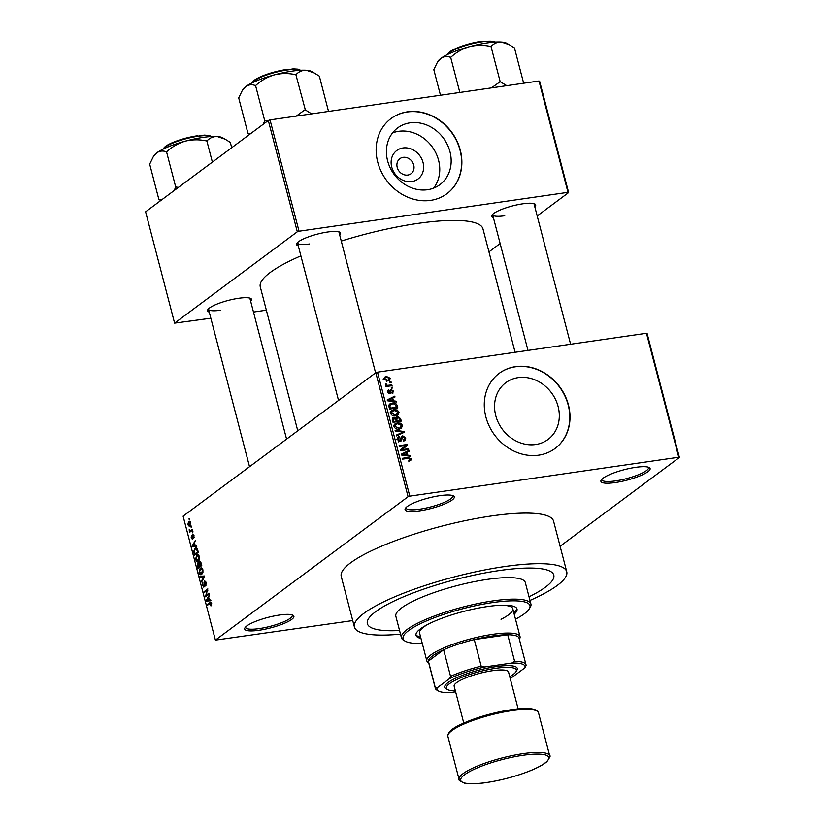 <?xml version="1.0" encoding="UTF-8"?>
<svg xmlns="http://www.w3.org/2000/svg" width="825" height="825" viewBox="0 0 825 825"><rect width="100%" height="100%" fill="white"/><g stroke="black" fill="none" stroke-linecap="round" stroke-linejoin="round"><path stroke-width="1.24" d="M615.275 482.553A25.42 5.404 -14.6 0 1 601.198 480.057A25.42 5.404 -14.6 0 1 635.735 467.332A25.42 5.404 -14.6 0 1 649.213 467.548A25.42 5.404 -14.6 0 1 641.541 475.2A25.42 5.404 -14.6 0 1 615.275 482.553M601.858 479.243A24.08 5.125 165.4 0 0 601.868 479.748A24.08 5.125 165.4 0 0 615.491 480.892A24.08 5.125 165.4 0 0 648.481 467.61A24.08 5.125 165.4 0 0 648.244 467.156M259.071 630.248A25.42 5.404 -14.6 0 1 244.994 627.753A25.42 5.404 -14.6 0 1 279.52 615.027A25.42 5.404 -14.6 0 1 293.009 615.244A25.42 5.404 -14.6 0 1 285.326 622.896A25.42 5.404 -14.6 0 1 259.071 630.248M245.644 626.938A24.08 5.125 165.4 0 0 245.664 627.443A24.08 5.125 165.4 0 0 259.277 628.588A24.08 5.125 165.4 0 0 292.267 615.306A24.08 5.125 165.4 0 0 292.04 614.852M419.461 510.871A25.42 5.404 -14.6 0 1 405.374 508.375A25.42 5.404 -14.6 0 1 439.911 495.65A25.42 5.404 -14.6 0 1 453.399 495.866A25.42 5.404 -14.6 0 1 445.717 503.518A25.42 5.404 -14.6 0 1 419.461 510.871M406.034 507.561A24.08 5.125 165.4 0 0 406.055 508.066A24.08 5.125 165.4 0 0 419.667 509.2A24.08 5.125 165.4 0 0 452.657 495.928A24.08 5.125 165.4 0 0 452.43 495.474M411.757 181.562A17.768 15.366 -126.7 0 1 391.72 167.032A17.768 15.366 -126.7 0 1 403.012 147.964A17.768 15.366 -126.7 0 1 423.05 162.494A17.768 15.366 -126.7 0 1 411.757 181.562M403.157 157.338A9.364 8.106 53.3 0 0 399.877 158.678A9.364 8.106 53.3 0 0 397.908 169.28A9.364 8.106 53.3 0 0 407.777 175.044A9.364 8.106 53.3 0 0 411.056 173.704A9.364 8.106 53.3 0 0 413.026 163.102A9.364 8.106 53.3 0 0 403.157 157.338M410.087 122.822A35.372 30.607 53.3 0 0 397.671 127.896A35.372 30.607 53.3 0 0 390.246 167.939A35.372 30.607 53.3 0 0 427.505 189.719A35.372 30.607 53.3 0 0 439.911 184.645A35.372 30.607 53.3 0 0 447.346 144.602A35.372 30.607 53.3 0 0 410.087 122.822M433.63 188.11A35.372 30.607 53.3 0 0 433.95 149.469A35.372 30.607 53.3 0 0 398.671 131.319A35.372 30.607 53.3 0 0 392.545 132.918M407.478 111.829A46.829 40.508 53.3 0 0 391.05 118.542A46.829 40.508 53.3 0 0 381.212 171.559A46.829 40.508 53.3 0 0 430.547 200.382A46.829 40.508 53.3 0 0 446.964 193.669A46.829 40.508 53.3 0 0 456.802 140.662A46.829 40.508 53.3 0 0 407.478 111.829M446.861 193.751A46.829 40.508 53.3 0 0 456.555 140.755A46.829 40.508 53.3 0 0 407.261 111.994A46.829 40.508 53.3 0 0 390.947 118.625M535.642 444.51A35.372 30.607 -126.7 0 1 498.382 422.73A35.372 30.607 -126.7 0 1 505.808 382.687A35.372 30.607 -126.7 0 1 518.213 377.613A35.372 30.607 -126.7 0 1 555.483 399.393A35.372 30.607 -126.7 0 1 548.048 439.436A35.372 30.607 -126.7 0 1 535.642 444.51M515.615 366.63A46.829 40.508 53.3 0 0 499.187 373.343A46.829 40.508 53.3 0 0 489.349 426.35A46.829 40.508 53.3 0 0 538.673 455.173A46.829 40.508 53.3 0 0 555.101 448.46A46.829 40.508 53.3 0 0 564.939 395.453A46.829 40.508 53.3 0 0 515.615 366.63M554.998 448.542A46.829 40.508 53.3 0 0 564.692 395.546A46.829 40.508 53.3 0 0 515.398 366.785A46.829 40.508 53.3 0 0 499.084 373.416M493.381 217.583A22.739 4.837 -14.6 0 1 491.937 215.181A22.739 4.837 -14.6 0 1 522.833 203.796A22.739 4.837 -14.6 0 1 534.899 203.992A22.739 4.837 -14.6 0 1 534.806 206.786M492.608 214.356A21.409 4.558 165.4 0 0 492.638 214.737A21.409 4.558 165.4 0 0 504.735 215.748M298.268 245.798A22.739 4.837 -14.6 0 1 296.825 243.396A22.739 4.837 -14.6 0 1 327.721 232A22.739 4.837 -14.6 0 1 339.787 232.196A22.739 4.837 -14.6 0 1 339.694 235.001M297.495 242.571A21.409 4.558 165.4 0 0 297.526 242.942A21.409 4.558 165.4 0 0 309.623 243.963M209.241 312.056A22.739 4.837 -14.6 0 1 207.797 309.653A22.739 4.837 -14.6 0 1 238.693 298.268A22.739 4.837 -14.6 0 1 250.759 298.464A22.739 4.837 -14.6 0 1 250.676 301.259M208.477 308.828A21.409 4.558 165.4 0 0 208.498 309.21A21.409 4.558 165.4 0 0 220.605 310.221M529.98 600.435A109.704 23.337 165.4 0 0 566.744 571.735A109.704 23.337 165.4 0 0 504.714 566.538A109.704 23.337 165.4 0 0 354.42 627.041A109.704 23.337 165.4 0 0 400.507 634.157M566.744 571.735L553.565 521.142A109.704 23.337 165.4 0 0 491.535 515.945A109.704 23.337 165.4 0 0 341.241 576.448L354.42 627.041M515.099 352.265L482.955 228.834A115.057 24.482 165.4 0 0 417.904 223.389A115.057 24.482 165.4 0 0 341.272 241.065M499.331 570.549A96.329 20.491 165.4 0 0 367.362 623.669A96.329 20.491 165.4 0 0 399.568 630.517A96.329 20.491 165.4 0 1 367.362 623.669A96.329 20.491 165.4 0 1 499.331 570.549A96.329 20.491 165.4 0 1 553.792 575.107A96.329 20.491 165.4 0 0 499.331 570.549M679.398 457.463L678.758 457.236L646.47 333.269L647.109 333.496L679.398 457.463L560.103 546.263M189.812 525.979L187.811 524.793L188.616 521.513L190.647 522.679L189.172 526.278M189.874 521.338L189.296 521.194M192.328 529.33L192.534 530.135L189.791 532.177L189.234 529.567L190.307 530.65L192.328 529.33M192.442 538.993L191.194 537.756L191.483 535.312L192.184 538.23L192.627 534.322L194.019 535.611L193.648 538.23L192.906 535.074L192.194 539.096M194.061 535.776L192.906 535.074M191.575 537.436L192.854 538.127M196.69 548.099L194.999 548.347C196.02 547.336 196.917 547.872 197.701 549.966L198.32 552.327L194.545 555.132L193.7 551.554L194.999 548.347L195.886 547.934M200.155 561.32L199.372 561.433L201.114 563.062L201.764 565.558L197.99 568.363L197.34 565.857L197.711 562.939L198.732 563.217L199.763 561.258M198.309 562.856L199.176 563.155M204.476 575.984L204.682 576.768L201.537 581.955L201.321 581.12L204.146 576.747L200.269 577.098L200.052 576.252L204.476 575.984M204.146 576.747L203.466 576.84L204.146 576.747M208.952 593.154L209.158 593.959L205.394 596.764L207.302 590.257L204.28 592.505L204.074 591.7L207.838 588.895L205.93 595.403L208.952 593.154M211.128 602.281L209.932 602.446L211.664 603.333L210.942 605.952L210.705 602.972L207.58 605.158L207.374 604.354L210.602 602.116M210.684 602.972L210.169 603.23M646.47 333.269L377.51 372.157L409.798 496.124L408.086 496.702L375.787 372.725L183.109 516.141L215.397 640.118L352.739 620.575M408.086 496.702L215.397 640.118M210.705 599.899L210.932 600.744L206.518 601.095L206.302 600.249L209.395 594.877L208.673 597.259L209.406 600.043L210.705 599.899M204.012 586.946L202.383 585.42L202.878 582.161L202.816 585.069L203.816 586.132L204.126 585.595L204.466 580.707L206.209 582.398L205.631 586.018L205.745 582.656L204.682 581.512L203.672 587.101M205.796 581.285L204.682 581.512M204.507 586.09L203.631 586.214L204.517 586.028M201.847 574.283C200.826 575.252 199.887 574.705 199.052 572.643L200.176 568.105L201.743 567.899L202.919 569.776L202.929 572.519L200.97 574.685M201.713 567.878L200.176 568.105L201.743 567.899M198.402 561.052C197.381 562.021 196.443 561.485 195.608 559.422L196.732 554.874L198.299 554.668L199.475 556.545L199.485 559.298L197.526 561.454M198.268 554.658L196.732 554.874L198.299 554.668M196.567 545.624L196.783 546.47L192.38 546.82L192.163 545.975L195.257 540.602L194.535 542.974L195.257 545.758L196.567 545.624M192.926 531.63L192.596 532.837L192.926 531.63M191.483 526.113L191.153 527.319L191.483 526.113M189.513 518.523L189.183 519.729L189.513 518.523M390.998 381.666L391.205 382.47L390.029 382.635L389.823 381.831L390.998 381.666L389.978 382.429M392.442 387.183L392.648 387.987L391.473 388.152L391.256 387.348L392.442 387.183L391.411 387.946M396.082 401.177L396.299 402.012L387.41 400.764L387.183 399.919L394.773 396.155L394.989 396.99L392.71 398.052L393.432 400.837L396.082 401.177L395.165 401.858M397.485 415.264L395.732 415.821C393.432 416.336 391.71 415.511 390.576 413.346L391.617 410.52L394.01 409.623L397.186 409.994L399.042 412.118L397.959 414.965M400.929 428.495L399.176 429.052C396.877 429.557 395.154 428.732 394.02 426.566L395.062 423.741L397.454 422.854L400.63 423.225L402.487 425.349L401.404 428.185M403.373 440.251L404.797 438.044L402.961 436.611L401.167 440.932L400.207 441.313L397.341 439.343L397.99 437.044L399.176 436.569L399.496 437.353L398.3 439.178L400.022 440.498L400.795 440.127L401.084 437.322L402.734 435.817L405.776 437.972L405.044 440.509L403.683 441.045L403.373 440.251L404.281 439.869L403.456 440.478M402.961 436.611L400.249 438.426M399.496 437.353L396.536 439.302M399.042 441.231L400.795 440.127M410.221 455.452L410.438 456.297L401.548 455.039L401.321 454.193L408.911 450.429L409.128 451.275L406.849 452.327L407.571 455.111L410.221 455.452L409.303 456.132M678.758 457.236L409.798 496.124M410.489 460.618L409.118 461.02L408.798 460.237L410.262 459.009L409.406 458.236L402.6 459.102L402.394 458.298L407.993 457.483L411.232 458.906L410.767 460.443M408.942 460.608L410.262 459.009M408.468 448.707L408.674 449.512L400.414 450.708L400.197 449.852L405.931 445.49L399.31 446.449L399.094 445.644L407.354 444.448L407.581 445.314L401.858 449.666L408.468 448.707L407.076 449.738M403.992 431.537L404.198 432.321L396.557 435.899L396.34 435.064L403.136 432.114L395.299 431.042L395.072 430.196L403.992 431.537L401.909 433.393M400.62 418.615L401.27 421.111L393.02 422.297L392.37 419.801L393.865 417.285L395.825 417.904L397.557 416.512L400.62 418.615L399.785 419.234M392.917 417.656L393.865 417.285L392.329 418.43M397.217 405.518L397.825 407.88L389.575 409.076L388.802 405.529L389.751 403.982L392.246 403.085C394.546 402.528 396.196 403.343 397.217 405.518L396.371 406.147M391.854 392.638L392.721 391.246L391.504 390.297L389.565 393.68L387.379 392.112L388.606 389.998L388.235 391.968L389.235 392.896L391.143 389.513L393.587 391.184L392.174 393.422L392.401 392.391L391.906 392.762M393.082 392.999L392.174 393.422M391.504 390.297L389.771 391.514M390.266 393.412L389.565 393.68M387.812 390.359L387.41 390.895M388.926 390.792L387.513 392.504M388.41 393.504L389.668 392.566M390.287 389.833L391.143 389.513L389.885 390.452M391.834 384.883L392.05 385.688L386.038 386.554L385.832 385.749L386.791 385.615L385.471 384.801L385.595 383.996L387.461 385.358L391.834 384.883L390.442 385.914M390.225 378.252L389.503 380.294L387.698 380.944L384.007 379.149L384.728 377.097L386.471 376.468L390.225 378.252L389.379 378.881M529.031 596.795A96.329 20.491 165.4 0 0 553.792 575.107A96.329 20.491 165.4 0 1 529.031 596.795M538.993 81.005L539.632 81.232L568.631 192.555L567.992 192.328L538.993 81.005L270.033 119.893L299.032 231.217L297.309 231.784L268.311 120.471L145.602 211.808L174.601 323.122L210.849 318.202M297.309 231.784L174.601 323.122M266.351 310.179L253.481 312.046M568.631 192.555L537.188 215.954M500.136 243.53L488.947 251.862M567.992 192.328L299.032 231.217M300.888 255.853A115.057 24.482 165.4 0 0 260.277 286.842L297.773 430.794M268.311 120.471L270.033 119.893M570.611 344.231L534.064 203.94A21.409 4.558 165.4 0 0 533.909 203.6M286.584 439.127L249.934 298.413A21.409 4.558 165.4 0 0 249.769 298.073M375.602 372.869L338.951 232.155A21.409 4.558 165.4 0 0 338.786 231.815M375.787 372.725L377.51 372.157M408.829 461.856L409.076 460.515L411.232 458.906M401.445 454.668L408.911 450.429M406.013 452.956L406.849 452.327M406.694 455.771L407.571 455.111M403.941 454.575L406.539 454.977L405.952 452.739L402.28 454.431L403.941 454.575L403.033 455.256M405.673 455.627L406.539 454.977M401.528 454.988L402.28 454.431M407.581 445.314L405.426 446.923L405.199 446.057L407.354 444.448M405.426 446.923L400.445 450.698M400.465 450.698L401.858 449.666M404.869 438.653L405.776 437.972M403.734 440.272L403.662 440.983M397.351 437.931L399.176 436.569M397.495 439.787L398.3 439.178M401.177 436.972L402.734 435.817M396.495 435.662L403.136 432.114M394.216 424.7L397.454 422.854M399.867 423.792L400.63 423.225M401.6 426.009L402.487 425.349M400.342 426.948L399.64 429.443M394.175 427.02L394.979 426.422L398.98 428.237L400.744 427.597L401.528 425.494L397.64 423.658L393.535 425.999M397.774 429.134L398.98 428.237M395.856 424.277L394.979 426.422M395.268 418.316L395.825 417.904M395.845 417.79L397.557 416.512M395.567 418.1L396.371 418.11M392.937 421.977L396.237 420.998L395.546 418.657L394.206 418.069L392.267 419.286M394.845 422.039L396.237 420.998M394.206 418.069L393.412 419.956L393.772 421.358M395.814 421.895L397.207 420.863L400.104 420.441L399.651 418.739L397.774 417.316L394.927 419.183M398.702 421.482L400.104 420.441M395.948 419.894L396.794 419.275L397.207 420.863M397.774 417.316L396.794 419.275M390.772 411.469L394.01 409.623M396.412 410.572L397.186 409.994M398.155 412.789L399.042 412.118M396.897 413.727L396.196 416.223M390.73 413.799L391.535 413.191L395.526 415.016L397.299 414.377L398.083 412.263L394.195 410.438L390.091 412.768M394.329 415.903L395.526 415.016M392.411 411.046L391.535 413.191M388.957 404.931L392.246 403.085M390.328 408.127L396.66 407.22L394.546 403.92L392.442 403.889L389.823 405.539L390.328 408.127L389.493 408.757M395.257 408.251L396.66 407.22M389.122 407.333L389.957 406.704M388.853 406.251L389.823 405.539M387.307 400.393L394.773 396.155M392.618 397.753L391.875 398.671M392.556 401.486L393.432 400.837M389.802 400.3L392.401 400.702L391.813 398.465L388.142 400.156L389.802 400.3L388.895 400.971M391.535 401.342L392.401 400.702M387.389 400.713L388.142 400.156M392.762 391.803L393.587 391.184M385.956 386.234L386.791 385.615M385.492 384.863L386.512 384.099M385.811 385.254L386.564 384.698M386.007 386.44L387.461 385.358M387.338 386.368L388.73 385.327M388.132 380.201L388.07 380.882M384.007 378.128L386.471 376.468M384.316 378.077L385.007 378.005M384.863 379.046L387.482 380.139L388.884 379.644L389.359 378.355L386.739 377.262L385.347 377.747L384.161 379.582M386.347 380.985L387.482 380.139M211.643 605.045L210.684 605.189M208.972 604.127L207.374 604.354M210.86 600.476L206.518 601.095M206.9 600.167L206.302 600.249M207.601 600.167L208.89 600.095L208.302 597.857L206.786 600.322L208.065 600.136M208.818 597.785L208.302 597.857M206.879 595.66L205.167 595.908M207.91 590.174L207.302 590.257M205.672 591.473L204.074 591.7M207.539 595.165L205.93 595.403M206.229 585.121L205.373 585.245M202.898 585.348L202.383 585.42M202.115 581.006L201.321 581.12M204.6 576.469L200.269 577.098M199.568 572.571L199.052 572.643M199.495 572.313L201.64 573.468L202.476 570.106L200.382 568.92L199.495 572.313M202.476 573.592L200.898 573.818L202.62 573.323M202.321 568.415L200.382 568.92M198.227 567.229L199.351 566.393L197.979 563.702L198.227 567.229L199.825 566.992M200.949 566.156L199.351 566.393M199.258 563.98L197.979 563.702M199.794 566.063L201.114 565.073L200.403 562.567L199.578 562.238L199.794 566.063L201.393 565.826M200.949 562.495L199.578 562.238M196.123 559.35L195.608 559.422M196.041 559.082L198.196 560.247L199.031 556.885L196.938 555.689L196.041 559.082M199.031 560.371L197.443 560.598L199.176 560.103M198.877 555.194L196.938 555.689M194.782 553.998L197.67 551.853L196.216 548.79L195.205 549.151L194.184 551.368L194.782 553.998L196.381 553.771M195.989 548.8L195.205 549.151M196.721 546.191L192.38 546.82M192.761 545.892L192.163 545.975M193.463 545.882L194.752 545.82L194.164 543.582L192.648 546.047L193.927 545.861M194.102 537.353L193.39 537.457M193.792 534.951L193.153 535.043M192.875 537.725L192.338 537.797M193.009 531.939L192.39 532.032M191.183 531.135L189.585 531.372M191.627 530.815L190.018 531.042M189.874 530.362L189.286 530.444M192.204 530.382L190.307 530.65M192.503 530.155L190.905 530.382M191.565 526.422L190.946 526.515M188.213 524.525L189.606 525.174L190.255 522.947L188.853 522.297L188.213 524.525M190.472 525.216L189.1 525.412L190.554 525.04M190.369 521.916L188.853 522.297M189.585 518.832L188.966 518.925M525.989 664.754A46.829 9.962 -14.6 0 1 526.061 665.414L524.947 667.765A45.488 9.673 165.4 0 0 511.789 663.042L514.625 661.32A46.829 9.962 -14.6 0 1 525.989 664.754L519.069 638.189A46.829 9.962 165.4 0 0 507.705 634.755L474.262 639.592A46.829 9.962 165.4 0 0 443.644 649.77A46.829 9.962 165.4 0 0 432.475 655.958A46.829 9.962 165.4 0 0 428.381 661.134A46.829 9.962 165.4 0 0 428.443 661.794L435.363 688.359A46.829 9.962 -14.6 0 1 435.301 687.699L437.075 687.885A45.488 9.673 165.4 0 0 438.58 691.051A45.488 9.673 165.4 0 0 450.233 692.598L455.627 691.824M428.722 662.857L428.505 662.733A48.159 10.251 -14.6 0 1 426.824 660.866A48.159 10.251 -14.6 0 1 430.959 654.864A48.159 10.251 -14.6 0 1 482.078 636.199A48.159 10.251 -14.6 0 1 520.039 636.591A48.159 10.251 -14.6 0 1 519.482 639.035L519.348 639.251M514.625 661.32L507.705 634.755A46.829 9.962 165.4 0 0 474.262 639.592L481.181 666.157L484.677 666.961A45.488 9.673 165.4 0 0 449.45 678.676L450.563 676.335L443.644 649.77L428.381 661.134L435.301 687.699M449.45 678.676L437.075 687.885M510.118 678.109A45.488 9.673 165.4 0 0 512.572 676.964L524.947 667.765M511.789 663.042L484.677 666.961M450.563 676.335A46.829 9.962 -14.6 0 1 481.181 666.157M438.58 691.051L437.002 690.174A46.829 9.962 -14.6 0 1 435.363 688.359M514.192 614.151A52.171 11.096 165.4 0 0 517.007 609.005A52.171 11.096 165.4 0 0 487.503 606.54A52.171 11.096 165.4 0 0 416.017 635.312A52.171 11.096 165.4 0 0 420.977 638.437M415.944 634.662A52.171 11.096 165.4 0 0 420.647 637.168M515.501 619.173A65.557 13.942 165.4 0 0 529.196 608.974A65.557 13.942 165.4 0 0 492.886 602.528A65.557 13.942 165.4 0 0 425.153 621.493A65.557 13.942 165.4 0 0 405.364 641.231A65.557 13.942 165.4 0 0 422.287 643.459M405.364 641.231L403.786 640.355A66.897 14.231 -14.6 0 1 401.445 637.756A66.897 14.231 -14.6 0 1 493.092 600.868A66.897 14.231 -14.6 0 1 530.918 604.034A66.897 14.231 -14.6 0 1 530.145 607.437L529.196 608.974M530.918 604.034L525.308 582.533A66.897 14.231 165.4 0 0 487.493 579.356A66.897 14.231 165.4 0 0 395.845 616.254L401.445 637.756M426.824 660.866L419.574 633.033A48.159 10.251 -14.6 0 1 427.897 624.339M501.28 605.22A48.159 10.251 -14.6 0 1 512.789 608.757A48.159 10.251 -14.6 0 1 501.022 619.297M513.862 612.893A52.171 11.096 165.4 0 0 516.749 608.396M509.242 44.694L506.581 43.209A36.197 7.703 -14.6 0 0 501.394 42.044A36.197 7.703 165.4 0 0 487.379 42.9A36.197 7.703 165.4 0 0 469.477 46.664C476.417 44.993 483.419 44.911 490.473 46.417L491.236 46.303C493.989 43.385 497.372 41.962 501.394 42.044L509.242 44.694L514.46 47.932L523.658 83.222M506.767 85.666L500.177 81.706L490.957 46.283M500.177 81.706L491.401 87.883M451.11 57.028C456.431 52.202 462.547 48.747 469.477 46.664A36.197 7.703 165.4 0 0 440.911 58.358C443.85 56.399 447.026 56.048 450.429 57.307L451.11 57.028M459.824 92.452L450.636 57.162M440.478 95.246L433.816 69.671L437.291 62.514L440.911 58.358A36.197 7.703 165.4 0 0 438.209 61.019L437.291 62.514M500.466 81.727A41.549 8.838 165.4 0 0 499.692 81.84M161.483 199.98L159.112 199.413L160.627 200.619M158.905 199.568L149.686 164.144L153.151 156.987L156.771 152.831C159.72 150.872 162.896 150.521 166.299 151.779L166.98 151.501C172.291 146.675 178.417 143.22 185.336 141.137C192.287 139.466 199.279 139.384 206.333 140.889L207.096 140.776C209.859 137.858 213.242 136.445 217.253 136.517L225.112 139.167L230.33 142.405L231.712 147.706M212.376 162.102L206.817 140.755M178.499 187.316L175.725 187.048L166.495 151.635M175.725 187.048L174.168 190.544M225.112 139.167L222.451 137.693A36.197 7.703 165.4 0 0 217.253 136.517A36.197 7.703 165.4 0 0 185.336 141.137A36.197 7.703 165.4 0 0 156.771 152.831A36.197 7.703 -14.6 0 0 154.079 155.502L153.151 156.987M176.21 186.924A41.549 8.838 165.4 0 0 175.519 187.203M311.654 113.871L305.343 109.942A41.549 8.838 165.4 0 0 304.961 109.993A41.549 8.838 165.4 0 0 304.58 110.055L296.278 116.098M250.501 133.722L248.129 133.155L249.655 134.351M247.933 133.31L238.703 97.886L242.179 90.729L245.788 86.573C248.737 84.614 251.914 84.263 255.317 85.522L255.998 85.243C261.319 80.417 267.434 76.962 274.364 74.879C281.304 73.198 288.307 73.116 295.36 74.632L296.123 74.518C298.877 71.6 302.259 70.177 306.271 70.259L314.129 72.909L319.347 76.148L328.536 111.437M305.343 109.942L295.835 74.497M267.517 121.058L264.743 120.79L255.513 85.377M264.743 120.79L263.185 124.276M314.129 72.909L311.468 71.424A36.197 7.703 165.4 0 0 306.271 70.259A36.197 7.703 165.4 0 0 274.364 74.879A36.197 7.703 165.4 0 0 245.788 86.573A36.197 7.703 -14.6 0 0 243.097 89.234L242.179 90.729M265.227 120.667A41.549 8.838 165.4 0 0 264.547 120.945M509.747 676.675A36.125 7.683 165.4 0 0 515.883 671.818A36.125 7.683 165.4 0 0 495.866 668.271A36.125 7.683 165.4 0 0 458.556 678.717A36.125 7.683 165.4 0 0 447.645 689.597A36.125 7.683 165.4 0 0 455.369 690.845M447.645 689.597L446.067 688.72A37.455 7.972 -14.6 0 1 457.38 677.438A37.455 7.972 -14.6 0 1 496.083 666.6A37.455 7.972 -14.6 0 1 516.832 670.282L515.883 671.818M463.753 723.03L454.152 686.173A28.091 5.981 -14.6 0 1 492.638 670.673A28.091 5.981 -14.6 0 1 508.53 672.004L518.131 708.871M406.601 458.525L407.993 457.483M400.981 439.539L401.919 438.848M399.764 434.218L401.919 432.62M392.566 420.575L393.412 419.956M389.72 392.298L390.885 391.421M204.291 577.417L203.641 577.51M192.803 536.683L192.256 536.766M495.433 42.065A25.42 5.404 165.4 0 0 481.924 41.828A25.42 5.404 165.4 0 0 447.377 54.574M447.748 54.079A24.616 5.239 -14.6 0 1 481.408 41.312M211.303 136.537A25.42 5.404 165.4 0 0 197.794 136.3A25.42 5.404 165.4 0 0 163.247 149.057M163.608 148.552A24.616 5.239 -14.6 0 1 197.268 135.785M300.321 70.269A25.42 5.404 165.4 0 0 286.811 70.043A25.42 5.404 165.4 0 0 252.264 82.789M252.636 82.294A24.616 5.239 -14.6 0 1 286.296 69.527M523.246 753.617A46.829 9.962 -14.6 0 1 549.718 755.834C550.78 755.473 549.852 757.391 546.934 761.599C543.747 764.404 538.529 767.312 531.29 770.333C517.162 776.057 502.167 780.141 486.296 782.585C476.592 783.977 469.27 784.152 464.331 783.111C459.742 780.873 457.988 779.646 459.092 779.439A46.829 9.962 -14.6 0 1 523.246 753.617M486.43 782.523A45.488 9.673 165.4 0 0 544.84 763.104A45.488 9.673 165.4 0 0 523.029 755.277A45.488 9.673 165.4 0 0 464.63 774.706A45.488 9.673 165.4 0 0 486.43 782.523M447.892 736.426C447.48 732.579 451.729 728.588 460.659 724.474C475.478 717.616 492.36 712.687 511.314 709.686C527.969 707.334 537.034 708.376 538.519 712.821A46.829 9.962 165.4 0 0 512.036 710.603A46.829 9.962 165.4 0 0 447.892 736.426L459.092 779.439M449.006 733.26A45.488 9.673 -14.6 0 1 511.17 709.737M400.641 440.282L398.485 441.88M400.744 427.597L398.588 429.206M397.299 414.377L395.144 415.975M390.493 404.559L388.338 406.168M391.153 390.431L388.998 392.04M388.482 390.998L387.327 391.854M389.493 392.793L388.493 393.546M385.347 377.747L383.202 379.356M388.884 379.644L386.729 381.253M198.196 563.599L199.186 563.454M199.825 562.124L200.743 561.99M193.029 535.023L193.782 534.909M192.091 538.261L192.844 538.158M520.039 636.591L512.789 608.757M492.638 214.737L527.979 350.398M495.701 42.044L481.491 41.271L470.075 43.622L456.524 48.159L449.955 51.624L447.14 54.697M208.498 309.21L249.532 466.702M163.01 149.17L165.815 146.097L172.384 142.632L185.934 138.095L204.208 135.114L209.076 135.424L211.561 136.517M338.549 400.445L297.526 242.942M252.027 82.913L254.832 79.839L261.412 76.374L274.952 71.837L293.226 68.857L298.103 69.166L300.589 70.259M538.519 712.821L549.718 755.834"/></g></svg>
